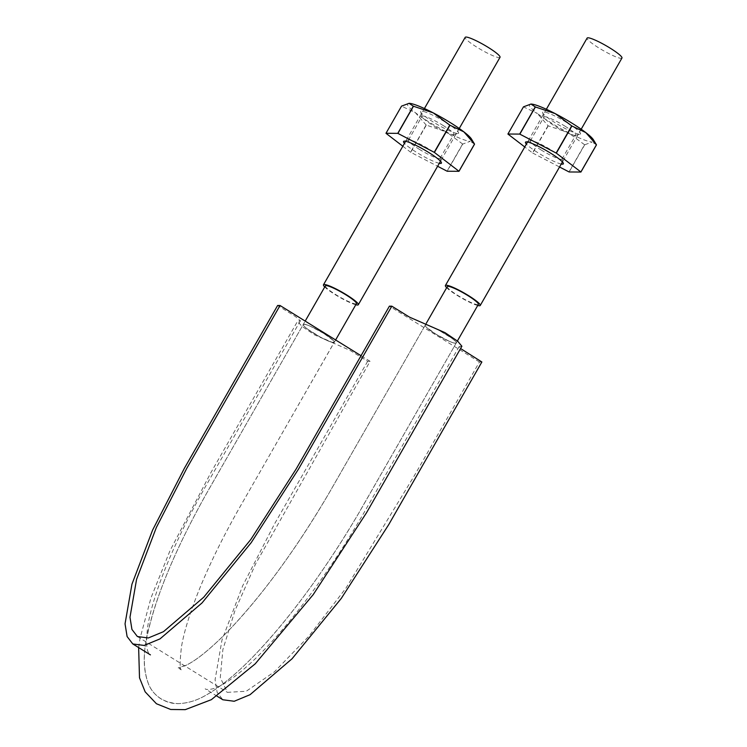 <?xml version="1.0" encoding="UTF-8"?>
<svg xmlns="http://www.w3.org/2000/svg" width="747" height="747" viewBox="0 0 747 747"><rect width="100%" height="100%" fill="white"/><g stroke="black" fill="none" stroke-linecap="round" stroke-linejoin="round"><path stroke-width="0.56" stroke-dasharray="3.73 2.8" d="M303.282 324.441C302.937 325.16 304.477 326.803 307.913 329.38L320.724 337.317L332.079 342.294L334.273 342.247L333.414 340.548L323.731 333.405A17.891 2.512 29.8 0 1 333.414 340.548A17.891 2.512 29.8 0 1 334.301 342.266A17.891 2.512 29.8 0 1 332.079 342.294A17.891 2.512 29.8 0 1 320.724 337.317A17.891 2.512 29.8 0 1 307.913 329.38A17.891 2.512 29.8 0 1 303.254 324.487A17.891 2.512 29.8 0 1 303.282 324.441A17.891 2.512 29.8 0 1 310.322 326.234A17.891 2.512 29.8 0 1 323.731 333.405L310.322 326.234C306.251 324.487 303.908 323.89 303.282 324.441L303.254 324.478C301.116 326.187 324.581 340.688 332.079 342.294C336.542 342.882 333.76 339.922 323.731 333.405C312.582 326.803 305.756 323.834 303.254 324.478L205.761 494.803C177.497 545.534 158.616 589.607 149.12 627.022C142.724 650.133 142.696 669.592 149.055 685.391C154.526 696.596 164.153 702.675 177.926 703.637C187.077 703.394 196.022 700.798 204.762 695.859C220.44 687.221 237.63 673.047 256.324 653.336C291.265 616.2 325.188 569.849 358.084 514.272L456.23 343.004C456.557 342.322 455.016 340.679 451.58 338.102L438.76 330.165L427.415 325.188C424.968 324.618 424.52 325.197 426.079 326.934L435.762 334.077L449.171 341.248C453.233 342.994 455.577 343.592 456.212 343.032A17.891 2.512 29.8 0 1 456.212 343.032A17.891 2.512 29.8 0 1 449.171 341.248A17.891 2.512 29.8 0 1 435.762 334.077A17.891 2.512 29.8 0 1 426.079 326.934A17.891 2.512 29.8 0 1 425.183 325.216A17.891 2.512 29.8 0 1 427.415 325.188A17.891 2.512 29.8 0 1 438.76 330.165A17.891 2.512 29.8 0 1 445.66 334.133A17.891 2.512 29.8 0 1 451.58 338.102A17.891 2.512 29.8 0 1 456.23 342.994C458.798 340.735 425.827 321.854 425.22 325.234C425.071 326.588 428.591 329.53 435.762 334.077C446.911 340.679 453.737 343.648 456.23 343.004L360.876 509.482C344.32 538.027 326.663 565.134 307.913 590.812C289.108 616.49 270.816 638.461 253.037 656.744C236.127 674.168 220.477 686.96 206.107 695.121C196.947 700.499 187.581 703.338 178.019 703.637C171.829 703.739 165.797 701.919 159.923 698.156C154.984 694.626 151.37 690.396 149.092 685.475C143.676 672.505 142.78 657.285 146.403 639.834C154.452 598.889 175.209 548.812 208.702 489.602L305.196 321.098M325.375 285.868A17.891 2.512 -150.2 0 0 339.652 296.933A17.891 2.512 -150.2 0 0 356.422 303.655M621.952 58.033A20.076 2.811 29.8 0 1 603.137 50.497A20.076 2.811 29.8 0 1 587.114 38.078M447.304 286.596A17.891 2.512 -150.2 0 0 461.581 297.67A17.891 2.512 -150.2 0 0 478.351 304.384M500.023 57.304A20.076 2.811 29.8 0 1 481.199 49.769A20.076 2.811 29.8 0 1 465.185 37.35M355.787 304.757A20.076 2.811 29.8 0 1 339.493 297.203A20.076 2.811 29.8 0 1 324.74 286.979M477.716 305.486A20.076 2.811 29.8 0 1 461.431 297.932A20.076 2.811 29.8 0 1 446.669 287.707M481.871 361.987L479.453 361.978L414.127 476.044L345.973 588.104L308.978 636.099L274.476 671.777L246.249 691.255L227.415 692.338L220.281 677.688L222.858 649.647L234.96 610.626L255.53 564.041L370.073 361.315L361.034 355.712M370.073 361.315L367.664 361.305L350.016 350.362L314.478 334.824L301.741 326.224L297.595 321.229L300.425 320.752L295.27 316.429L277.623 305.495M479.453 361.978L389.411 306.158M461.889 346.253L459.06 346.729L460.582 348.541M367.664 361.305L274.476 524.011L242.644 585.881L221.99 640.03L215.089 679.63L217.144 692.357L222.821 699.752M474.55 144.134L470.274 141.286A37.089 5.201 -150.2 0 0 471.497 139.073M462.776 144.059A42.766 5.995 -150.2 0 1 462.626 144.003L446.08 131.743A37.089 5.201 -150.2 0 0 470.274 141.286L462.776 144.059L447.21 171.24M409.048 103.329A37.089 5.201 -150.2 0 0 415.463 112.76A37.089 5.201 -150.2 0 0 446.08 131.743L426.313 125.104L410.747 152.285L437.611 166.264M462.626 144.003L447.061 171.184M419.17 149.223A18.273 2.558 -150.2 0 0 440.086 158.336A18.273 2.558 -150.2 0 0 440.104 157.925A18.273 2.558 -150.2 0 0 425.501 147.028A18.273 2.558 -150.2 0 0 408.712 139.95A18.273 2.558 -150.2 0 0 408.366 140.175A18.273 2.558 -150.2 0 0 419.17 149.223M442.971 125.384A18.273 2.558 29.8 0 1 453.774 134.432A18.273 2.558 29.8 0 1 453.438 134.656A18.273 2.558 29.8 0 1 432.858 125.319A18.273 2.558 29.8 0 1 422.036 116.672A18.273 2.558 29.8 0 1 422.055 116.271A18.273 2.558 29.8 0 1 442.971 125.384M439.301 163.313A21.812 3.063 29.8 0 1 416.443 152.257A21.812 3.063 29.8 0 1 404.472 143.359M402.829 146.235L410.561 152.173A42.766 5.995 29.8 0 0 410.747 152.285M426.313 125.104A42.766 5.995 -150.2 0 1 426.126 124.992L415.463 112.76L401.587 106.167L386.022 133.34M457.668 133.47A21.812 3.063 -150.2 0 0 458.182 133.414A21.812 3.063 -150.2 0 0 445.698 122.34A21.812 3.063 -150.2 0 0 420.701 111.947A21.812 3.063 -150.2 0 0 437.182 124.404A21.812 3.063 -150.2 0 0 457.668 133.47M426.126 124.992L410.561 152.173M584.556 144.731L568.009 132.471L548.242 125.841A42.766 5.995 -150.2 0 1 548.055 125.72L537.401 113.497A37.089 5.201 -150.2 0 0 568.009 132.471A37.089 5.201 -150.2 0 0 592.203 142.014L584.705 144.787A42.766 5.995 -150.2 0 1 584.556 144.731L568.99 171.913M584.705 144.787L569.139 171.969M530.977 104.057A37.089 5.201 -150.2 0 0 537.401 113.497L523.516 106.896L507.951 134.077M548.055 125.72L532.49 152.902L524.758 146.963M548.242 125.841L532.676 153.014A42.766 5.995 29.8 0 1 532.49 152.902M532.676 153.014L559.55 166.992M561.24 164.041A21.812 3.063 29.8 0 1 538.382 152.995A21.812 3.063 29.8 0 1 526.402 144.096M596.479 144.862L592.203 142.014A37.089 5.201 -150.2 0 0 593.426 139.801M579.597 134.199A21.812 3.063 -150.2 0 0 580.12 134.143A21.812 3.063 -150.2 0 0 567.627 123.068A21.812 3.063 -150.2 0 0 542.63 112.676A21.812 3.063 -150.2 0 0 559.111 125.141A21.812 3.063 -150.2 0 0 579.597 134.199M564.9 126.112A18.273 2.558 29.8 0 1 575.704 135.16A18.273 2.558 29.8 0 1 575.367 135.384A18.273 2.558 29.8 0 1 554.788 126.047A18.273 2.558 29.8 0 1 543.965 117.41A18.273 2.558 29.8 0 1 543.993 116.999A18.273 2.558 29.8 0 1 564.9 126.112M541.099 149.951A18.273 2.558 -150.2 0 0 562.015 159.064A18.273 2.558 -150.2 0 0 562.033 158.663A18.273 2.558 -150.2 0 0 547.43 147.766A18.273 2.558 -150.2 0 0 530.641 140.679A18.273 2.558 -150.2 0 0 530.305 140.903A18.273 2.558 -150.2 0 0 541.099 149.951M335.627 339.96L241.038 505.047C225.342 532.518 212.269 558.616 201.821 583.332C191.073 609.066 184.285 630.244 181.456 646.883C179.822 661.366 179.747 669.023 181.232 669.835C179.738 669.013 179.822 661.3 181.484 646.725C184.341 630.038 191.157 608.824 201.933 583.08C211.915 559.503 224.296 534.628 239.096 508.446L334.273 342.247M179.868 668.509L181.232 669.835L178.169 667.902L179.868 668.509M425.22 325.234L331.154 489.472C314.991 517.503 297.736 544.096 279.387 569.27C259.713 596.115 241.048 618.311 223.409 635.856C207.283 651.571 194.519 661.534 185.125 665.736L178.169 667.902L186.675 664.979C197.18 659.788 211.074 648.415 228.358 630.86C262.337 595.266 295.812 549.503 328.783 493.571L425.22 325.234M426.341 323.199L425.183 325.216M457.388 340.977L456.23 342.994M424.417 108.539L405.658 141.286M459.246 128.484L440.497 161.231M546.346 109.267L527.597 142.014M581.185 129.222L562.426 161.959M137.373 636.519L227.415 692.338M138.634 647.574L139.997 638.526L150.978 597.908L170.045 550.586L210.99 472.459L297.595 321.229M459.06 346.729L363.817 513.012C348.111 540.09 331.379 565.778 313.628 590.093C291.657 620.019 271.03 644.026 251.748 662.113C234.128 678.183 220.804 687.156 211.756 689.042C208.011 689.668 205.817 689.593 205.173 688.809L217.013 696.157M300.425 320.752L205.21 487.035C184.845 523.143 169.354 556.095 158.737 585.881C153.098 601.886 149.4 615.593 147.635 627.022C145.889 641.944 146.412 650.833 149.204 653.69L150.427 654.876M440.086 158.336L453.774 134.432M408.366 140.175L422.055 116.271M408.712 139.95L403.959 141.192M440.104 157.925L441.44 162.659M453.438 134.656L458.182 133.414M422.036 116.672L420.701 111.947M575.367 135.384L580.12 134.143M543.965 117.41L542.63 112.676M530.641 140.679L525.888 141.921M562.033 158.663L563.369 163.388M562.015 159.064L575.704 135.16M530.305 140.903L543.993 116.999"/><path stroke-width="1.12" d="M335.627 339.96L356.422 303.655A17.891 2.512 -150.2 0 0 345.842 294.794A17.891 2.512 -150.2 0 0 325.375 285.868L305.196 321.098M546.346 109.267L587.114 38.078A20.076 2.811 29.8 0 1 610.084 48.088A20.076 2.811 29.8 0 1 621.952 58.033L581.185 129.222M457.388 340.977L478.351 304.384A17.891 2.512 -150.2 0 0 467.771 295.523A17.891 2.512 -150.2 0 0 447.304 286.596L426.341 323.199M424.417 108.539L465.185 37.35A20.076 2.811 29.8 0 1 488.155 47.36A20.076 2.811 29.8 0 1 500.023 57.304L459.246 128.484M324.74 286.979A20.076 2.811 29.8 0 1 323.479 284.784A20.076 2.811 29.8 0 1 346.449 294.794A20.076 2.811 29.8 0 1 358.308 304.739A20.076 2.811 29.8 0 1 355.787 304.757M446.669 287.707A20.076 2.811 29.8 0 1 445.408 285.513A20.076 2.811 29.8 0 1 468.378 295.523A20.076 2.811 29.8 0 1 480.246 305.467A20.076 2.811 29.8 0 1 477.716 305.486M361.034 355.712L280.041 305.504L277.623 305.495L184.434 468.201L152.603 530.071L131.948 584.21L125.048 623.82L127.102 636.537L132.779 643.942L144.171 645.455L160.017 638.881L202.026 602.941L251.216 542.63L298.641 468.883L391.83 306.177L409.477 317.12L445.016 332.658L457.743 341.258L461.889 346.253L366.516 512.759L313.189 594.649L255.25 663.794L211.373 699.668L185.265 709.65L170.708 709.482L156.44 703.749L145.161 691.843L139.502 677.8L138.634 647.574M391.83 306.177L389.411 306.158L296.232 468.873L250.805 539.493L203.698 597.255L163.462 631.682L148.289 637.975L137.373 636.519L131.939 629.441L129.978 617.255L136.58 579.327L156.366 527.466L186.853 468.21L280.041 305.504M460.582 348.541L481.871 361.987L388.683 524.693L341.258 598.44L292.068 658.751L250.058 694.691L234.213 701.265L222.821 699.752L217.013 696.157M434.222 152.313L397.908 133.414L413.474 106.233L433.241 112.872A37.089 5.201 -150.2 0 1 463.85 131.845L474.513 144.078A42.766 5.995 -150.2 0 1 474.55 144.134L471.497 139.073A37.089 5.201 -150.2 0 0 463.85 131.845L449.974 125.244A42.766 5.995 -150.2 0 0 449.787 125.132L434.222 152.313A42.766 5.995 29.8 0 1 434.409 152.425L458.947 171.25A42.766 5.995 29.8 0 1 458.985 171.306L447.21 171.24A42.766 5.995 29.8 0 1 447.061 171.184L437.611 166.264M409.095 103.329L409.095 103.329A37.089 5.201 -150.2 0 0 409.048 103.329L413.324 106.177L397.759 133.358L385.984 133.283L401.55 106.111L409.095 103.329A37.089 5.201 -150.2 0 1 433.241 112.872L449.787 125.132M404.472 143.359A21.812 3.063 29.8 0 1 403.959 141.192A21.812 3.063 29.8 0 1 428.517 152.332A21.812 3.063 29.8 0 1 441.44 162.659A21.812 3.063 29.8 0 1 439.301 163.313M402.829 146.235L386.022 133.34A42.766 5.995 29.8 0 1 385.984 133.283M474.513 144.078L458.947 171.25M474.55 144.134L458.985 171.306M449.974 125.244L434.409 152.425M571.903 125.982A42.766 5.995 -150.2 0 0 571.716 125.86L556.151 153.042A42.766 5.995 29.8 0 1 556.338 153.154L571.903 125.982L585.788 132.574A37.089 5.201 -150.2 0 0 555.17 113.6L571.716 125.86M580.914 172.043L596.479 144.862A42.766 5.995 -150.2 0 0 596.442 144.806L580.877 171.978A42.766 5.995 29.8 0 1 580.914 172.043L569.139 171.969A42.766 5.995 29.8 0 1 568.99 171.913L559.55 166.992M507.913 134.021L523.479 106.84L530.977 104.057L535.254 106.905L519.688 134.087L507.913 134.021A42.766 5.995 29.8 0 0 507.951 134.077L524.758 146.963M556.151 153.042L519.837 134.143L535.403 106.97L555.17 113.6A37.089 5.201 -150.2 0 0 531.024 104.057A37.089 5.201 -150.2 0 0 530.977 104.057L531.024 104.057M580.877 171.978L556.338 153.154M526.402 144.096A21.812 3.063 29.8 0 1 525.888 141.921A21.812 3.063 29.8 0 1 550.455 153.06A21.812 3.063 29.8 0 1 563.369 163.388A21.812 3.063 29.8 0 1 561.24 164.041M596.479 144.862L593.426 139.801A37.089 5.201 -150.2 0 0 585.788 132.574L596.442 144.806M405.658 141.286L323.479 284.784M440.497 161.231L358.308 304.739M527.597 142.014L445.408 285.513M562.426 161.959L480.246 305.467M132.779 643.942L150.427 654.876"/></g></svg>
